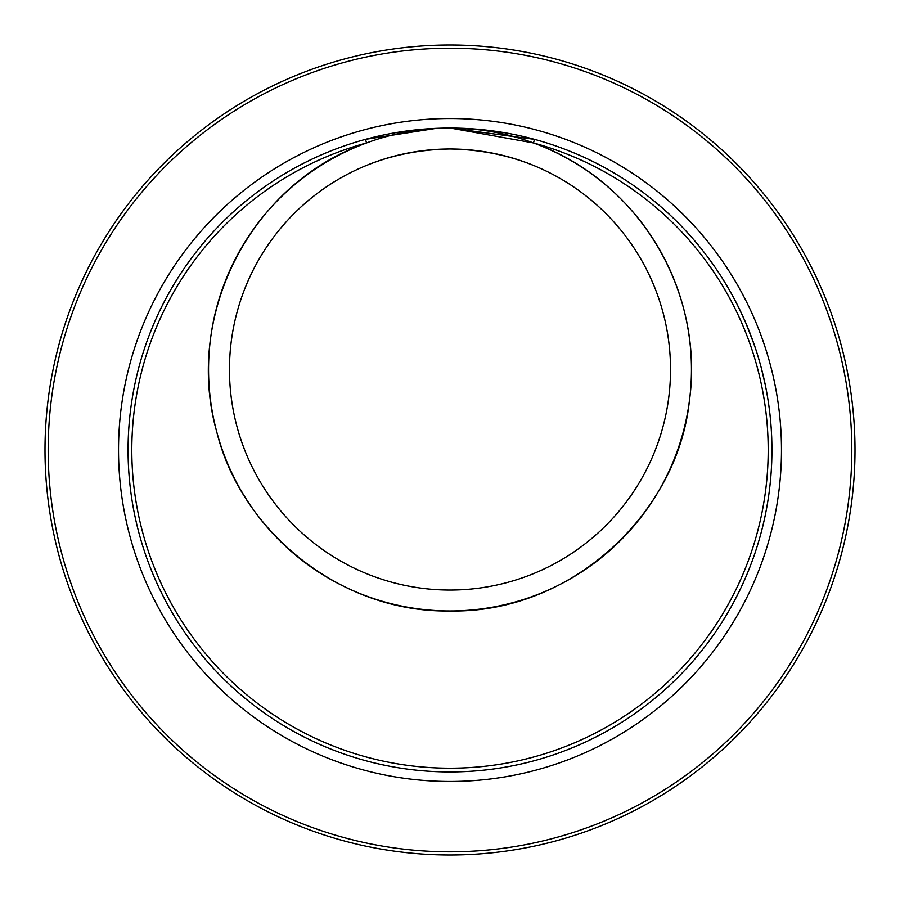 <?xml version="1.0" encoding="UTF-8"?>
<svg xmlns="http://www.w3.org/2000/svg" width="900" height="900" viewBox="0 0 900 900"><rect width="100%" height="100%" fill="white"/><g stroke="black" fill="none" stroke-linecap="round" stroke-linejoin="round"><path stroke-width="1.35" d="M752.962 558.889L752.625 559.822M752.681 559.665L749.689 567.608M750.544 565.403L749.633 567.754M749.419 568.283L748.024 571.759M747.776 572.377L748.181 571.387M749.779 567.371L749.329 568.519M750.758 564.84L749.79 567.337M754.301 555.109L751.567 562.691M755.224 347.625L755.46 348.3M755.921 349.718L751.264 336.488M756.169 350.483L756.821 352.507M756.664 352.024L757.53 354.769M758.565 358.155L759.69 362.048M754.875 346.579L755.91 349.673M756.495 351.473L756.956 352.912M737.303 304.74L744.952 320.963M737.696 305.505L737.359 304.853M738.293 306.72L740.498 311.231M739.631 309.431L740.419 311.074M740.756 311.76L741.206 312.716M742.219 314.899L742.534 315.574M754.391 345.15L745.999 323.392M745.335 321.851L745.976 323.348M746.64 324.9L747.416 326.745M742.433 315.349L742.95 316.496M741.409 313.155L740.34 310.905M742.489 315.484L746.707 325.058M761.771 369.731L762.604 373.039M765.416 385.526L765.675 386.786M761.332 368.066L765.439 385.65M761.288 367.853L761.805 369.855M762.188 371.363L763.346 376.121M763.639 377.348L763.774 377.966M750.589 334.721L749.025 330.705M750.577 334.688L750.803 335.261L750.577 334.688A321.941 321.941 0 0 1 753.266 341.944M750.803 335.261L751.028 335.846M771.739 438.548L771.649 436.275M770.535 419.951L770.085 415.463M770.164 416.239L770.288 417.431M770.467 419.254L770.558 420.176M771.469 432.517L771.39 431.269M771.199 428.108L771.356 430.639M770.512 419.726L770.771 422.595M771.221 428.558L771.446 432.18M771.176 427.804L770.906 424.226M770.738 422.19L770.951 424.811M771.008 425.452L771.064 426.308M770.659 421.256L770.591 420.593M770.546 420.075L770.625 420.907M770.929 475.493L770.681 478.406M771.705 462.319L771.424 468.135M770.614 479.216L770.377 481.624M771.727 461.689L771.401 468.54M770.749 477.664L770.546 479.947M764.46 518.974L764.314 519.637M765.675 513.191L765.09 516.038M765.191 515.587L764.82 517.331M765.225 515.408L764.989 516.51M765.315 514.991L765.113 515.959M761.794 530.201L760.444 535.264M759.881 537.289L759.409 538.942M754.11 555.649L754.481 554.569M755.438 551.756L753.952 556.087M749.104 569.092L748.451 570.712M753.615 557.066L752.794 559.361M739.71 590.411L740.081 589.624M741.375 586.913L738.776 592.312M738.056 593.764L737.696 594.484M744.705 579.589L742.5 584.494M749.509 331.931L749.97 333.101M751.601 337.376L751.815 337.961M753.154 341.651L753.446 342.461M754.83 346.455L754.324 344.981M747.202 326.25L747.72 327.499M748.069 328.354L749.126 330.975M750.116 333.495L750.454 334.35M753.795 343.44L753.379 342.281M760.23 363.949L760.545 365.108M760.298 364.196L761.265 367.808M761.389 368.235L760.331 364.331M760.264 364.072L761.434 368.404M759.735 362.194L760.23 363.971M757.373 354.251L760.376 364.489M764.977 383.411L765.484 385.864M764.955 383.276L766.575 391.478M766.901 393.233L766.732 392.355M765.923 388.046L766.159 389.284M767.925 399.296L769.354 409.241M770.029 415.024L770.344 417.949M770.04 415.046L769.849 413.359M768.24 401.31L767.914 399.218M769.016 406.721L769.129 407.576M769.376 409.455L769.534 410.681M768.589 403.684L768.938 406.125M769.556 410.895L769.793 412.897M769.849 413.325L769.961 414.405M770.423 418.77L770.501 419.614M771.289 470.531L771.176 472.118M770.94 475.346L770.704 478.136M770.625 479.104L770.22 483.277M771.278 470.689L770.636 478.969M771.525 466.425L771.3 470.295M763.774 522.067L763.391 523.688M763.256 524.273L762.975 525.465A321.941 321.941 0 0 1 762.143 528.806M434.947 128.531L450 128.059L436.23 128.351L365.524 139.343A321.941 321.941 0 0 0 450 771.941A321.941 321.941 0 0 0 534.476 139.343L450 128.059L480.679 129.532M576.09 188.595A220.534 220.534 0 0 1 552.038 565.02A220.534 220.534 0 0 1 229.466 369.517A220.534 220.534 0 0 1 576.09 188.595C539.37 163.024 497.34 149.816 450 148.984C402.66 149.816 360.63 163.024 323.91 188.595M366.502 142.954L365.524 139.343A321.941 321.941 0 0 0 450 771.941A321.941 321.941 0 0 0 534.476 139.343L533.498 142.954C639.383 181.08 704.835 291.735 689.299 401.67C677.385 513.248 571.523 613.451 450 610.965C340.47 612.934 241.571 531.495 216.945 432.63C183.667 316.418 249.638 183.757 366.502 142.954A318.195 318.195 0 0 0 189.574 632.835A318.195 318.195 0 0 0 710.426 632.835A318.195 318.195 0 0 0 533.498 142.954L450.338 128.059M450 610.965A241.459 241.459 0 0 1 240.896 248.782A241.459 241.459 0 0 1 659.104 248.782A241.459 241.459 0 0 1 450 610.965M534.476 139.343A321.941 321.941 0 0 0 450.045 128.059M449.955 128.059A321.941 321.941 0 0 0 365.524 139.343M450 855A405 405 0 0 0 800.741 247.5A405 405 0 0 0 99.259 247.5A405 405 0 0 0 450 855A405 405 0 0 0 800.741 247.5A405 405 0 0 0 99.259 247.5A405 405 0 0 0 450 855M450 851.827A401.827 401.827 0 0 1 102.015 249.086A401.827 401.827 0 0 1 797.985 249.086A401.827 401.827 0 0 1 450 851.827M450 781.47A331.47 331.47 0 0 0 737.066 284.265A331.47 331.47 0 0 0 162.934 284.265A331.47 331.47 0 0 0 450 781.47M436.23 128.351L449.662 128.059"/></g></svg>
